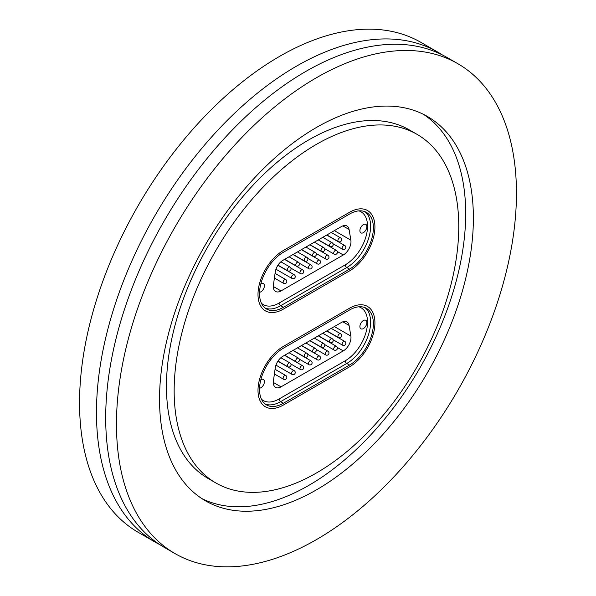 <?xml version="1.0" encoding="UTF-8"?>
<svg xmlns="http://www.w3.org/2000/svg" width="596" height="596" viewBox="0 0 596 596"><rect width="100%" height="100%" fill="white"/><g stroke="black" fill="none" stroke-linecap="round" stroke-linejoin="round"><path stroke-width="0.89" d="M159.735 544.588A282.832 163.297 -60 0 1 155.049 542.055A282.832 163.297 -60 0 1 111.69 315.411A282.832 163.297 -60 0 1 296.465 66.178A282.832 163.297 -60 0 1 437.874 52.172A282.832 163.297 -60 0 1 442.418 54.966M316.461 472.978A201.247 116.19 -60 0 1 215.841 482.946A201.247 116.19 -60 0 1 184.991 321.684A201.247 116.19 -60 0 1 316.461 144.336A201.247 116.19 -60 0 1 417.081 134.376A201.247 116.19 -60 0 1 447.931 295.638A201.247 116.19 -60 0 1 316.461 472.978M215.841 482.946L208.146 478.506A201.247 116.19 -60 0 1 177.295 317.243A201.247 116.19 -60 0 1 308.765 139.896A201.247 116.19 -60 0 1 409.392 129.935L417.081 134.376M423.503 114.365A221.913 128.125 -60 0 1 452.677 293.359A221.913 128.125 -60 0 1 308.765 485.412A221.913 128.125 -60 0 1 201.724 498.509M316.461 127.462A221.913 128.125 -60 0 1 427.421 116.473A221.913 128.125 -60 0 1 461.438 294.297A221.913 128.125 -60 0 1 316.461 489.852A221.913 128.125 -60 0 1 205.501 500.841A221.913 128.125 -60 0 1 171.484 323.017A221.913 128.125 -60 0 1 316.461 127.462M316.461 539.589A282.832 163.297 -60 0 1 175.045 553.602A282.832 163.297 -60 0 1 131.694 326.958A282.832 163.297 -60 0 1 316.461 77.726A282.832 163.297 -60 0 1 457.877 63.72A282.832 163.297 -60 0 1 501.229 290.356A282.832 163.297 -60 0 1 316.461 539.589M175.045 553.602L164.273 547.381A282.832 163.297 -60 0 1 120.921 320.745A282.832 163.297 -60 0 1 305.688 71.505A282.832 163.297 -60 0 1 447.104 57.499L457.877 63.72M155.049 542.055L138.123 532.28A282.832 163.297 -60 0 1 94.771 305.644A282.832 163.297 -60 0 1 279.539 56.411A282.832 163.297 -60 0 1 420.955 42.398L437.874 52.172M349.539 366.838A35.902 20.726 120 0 0 372.992 335.205A35.902 20.726 120 0 0 367.486 306.433A35.902 20.726 120 0 0 349.539 308.214L283.383 346.41A35.902 20.726 120 0 0 259.93 378.043A35.902 20.726 120 0 0 265.436 406.807A35.902 20.726 120 0 0 283.383 405.027L349.539 366.838L283.383 405.027A35.902 20.726 -60 0 1 265.436 406.807A35.902 20.726 -60 0 1 259.93 378.043A35.902 20.726 -60 0 1 283.383 346.41L349.539 308.214A35.902 20.726 -60 0 1 367.486 306.433A35.902 20.726 -60 0 1 372.992 335.205A35.902 20.726 -60 0 1 349.539 366.838M349.539 270.912A35.902 20.726 120 0 0 372.992 239.279A35.902 20.726 120 0 0 367.486 210.507A35.902 20.726 120 0 0 349.539 212.288L283.383 250.484A35.902 20.726 120 0 0 259.93 282.117A35.902 20.726 120 0 0 265.436 310.881A35.902 20.726 120 0 0 283.383 309.1L349.539 270.912L283.383 309.1A35.902 20.726 -60 0 1 265.436 310.881A35.902 20.726 -60 0 1 259.93 282.117A35.902 20.726 -60 0 1 283.383 250.484L349.539 212.288A35.902 20.726 -60 0 1 367.486 210.507A35.902 20.726 -60 0 1 372.992 239.279A35.902 20.726 -60 0 1 349.539 270.912M363.381 224.618A4.917 2.838 120 0 0 360.17 228.946A4.917 2.838 120 0 0 360.923 232.887A4.917 2.838 120 0 0 363.381 232.649A4.917 2.838 120 0 0 366.592 228.313A4.917 2.838 120 0 0 365.84 224.372A4.917 2.838 120 0 0 363.381 224.618M259.565 292.264A4.917 2.838 120 0 0 260.921 291.802A4.917 2.838 120 0 0 264.14 287.466A4.917 2.838 120 0 0 263.38 283.525A4.917 2.838 120 0 0 260.921 283.77A4.917 2.838 120 0 0 260.847 283.815M334.356 230.645L350.865 240.173L349.077 229.482A10.877 6.28 -60 0 0 346.939 225.981A10.877 6.28 -60 0 0 341.501 226.517L282.802 260.407A10.877 6.28 -60 0 0 275.233 272.119L273.437 284.881A10.877 6.28 -60 0 0 275.575 291.466A10.877 6.28 -60 0 0 281.014 290.93L343.296 254.976L337.276 251.497M350.865 240.173A10.877 6.28 -60 0 1 343.296 254.976M349.539 214.061A33.726 19.467 -60 0 1 366.398 212.392A33.726 19.467 -60 0 1 371.569 239.413A33.726 19.467 -60 0 1 349.539 269.131L283.383 307.327A33.726 19.467 -60 0 1 266.524 308.996A33.726 19.467 -60 0 1 261.353 281.975A33.726 19.467 -60 0 1 283.383 252.257L349.539 214.061M363.381 320.544A4.917 2.838 120 0 0 360.17 324.88A4.917 2.838 120 0 0 360.923 328.813A4.917 2.838 120 0 0 363.381 328.575A4.917 2.838 120 0 0 366.592 324.239A4.917 2.838 120 0 0 365.84 320.298A4.917 2.838 120 0 0 363.381 320.544M259.565 388.19A4.917 2.838 120 0 0 260.921 387.728A4.917 2.838 120 0 0 264.14 383.392A4.917 2.838 120 0 0 263.38 379.451A4.917 2.838 120 0 0 260.921 379.697A4.917 2.838 120 0 0 260.847 379.741M334.356 326.571L350.865 336.099L349.077 325.409A10.877 6.28 -60 0 0 346.939 321.907A10.877 6.28 -60 0 0 341.501 322.443L282.802 356.334A10.877 6.28 -60 0 0 275.233 368.045L273.437 380.807A10.877 6.28 -60 0 0 275.575 387.393A10.877 6.28 -60 0 0 281.014 386.856L343.296 350.902L337.276 347.423M350.865 336.099A10.877 6.28 -60 0 1 343.296 350.902M349.539 309.995A33.726 19.467 -60 0 1 366.398 308.318A33.726 19.467 -60 0 1 371.569 335.347A33.726 19.467 -60 0 1 349.539 365.057L283.383 403.254A33.726 19.467 -60 0 1 266.524 404.922A33.726 19.467 -60 0 1 261.353 377.901A33.726 19.467 -60 0 1 283.383 348.183L349.539 309.995M261.458 303.275A31.543 18.215 120 0 0 279.077 303.066L345.226 264.87A31.543 18.215 120 0 0 366.331 235.278A31.543 18.215 120 0 0 358.911 210.872M364.953 211.692A33.726 19.467 -60 0 1 368.402 239.078A33.726 19.467 -60 0 1 346.768 267.537L349.539 269.131M345.226 264.87A2.175 1.259 60 0 0 346.768 267.537L280.619 305.726L283.383 307.327M279.077 303.066A2.175 1.259 60 0 0 280.619 305.726A33.726 19.467 -60 0 1 265.198 308.095M349.077 229.482L342.842 225.884M273.326 286.49L281.014 290.93M299.296 263.209L308.847 268.729A2.175 1.259 -60 0 1 308.944 266.054A2.175 1.259 -60 0 1 311.023 264.959A2.175 1.259 -60 0 1 311.112 265.019M301.576 249.568L313.064 256.205A2.175 1.259 -60 0 1 313.608 252.972A2.175 1.259 -60 0 1 315.239 252.436L305.927 247.057M277.982 265.153L287.771 270.808A2.175 2.175 0 0 0 290.878 268.103L300.421 273.594A2.175 1.259 -60 0 1 300.518 270.927A2.175 1.259 -60 0 1 302.597 269.824A2.175 1.259 -60 0 1 302.686 269.884M275.955 269.206L291.988 278.459A2.175 1.259 -60 0 1 292.085 275.792A2.175 1.259 -60 0 1 294.163 274.689A2.175 1.259 -60 0 1 294.253 274.749M274.398 278.041L283.562 283.331A2.175 1.259 -60 0 1 283.651 280.656A2.175 1.259 -60 0 1 285.737 279.561A2.175 1.259 -60 0 1 285.819 279.621M307.73 258.344L317.281 263.857A2.175 1.259 -60 0 1 317.377 261.19A2.175 1.259 -60 0 1 319.456 260.087A2.175 1.259 -60 0 1 319.545 260.147M313.064 256.205A2.175 2.175 0 0 0 316.171 253.501L325.714 258.992A2.175 1.259 -60 0 1 325.803 256.325A2.175 1.259 -60 0 1 327.889 255.222A2.175 1.259 -60 0 1 327.971 255.282M324.589 248.606L334.14 254.127A2.175 1.259 -60 0 1 334.237 251.452A2.175 1.259 -60 0 1 336.315 250.357A2.175 1.259 -60 0 1 336.405 250.417M333.022 243.742L342.573 249.255A2.175 1.259 -60 0 1 342.67 246.588A2.175 1.259 -60 0 1 344.749 245.485A2.175 1.259 -60 0 1 344.838 245.545M293.15 254.44L304.638 261.07A2.175 1.259 -60 0 1 305.182 257.837A2.175 1.259 -60 0 1 306.813 257.301L297.501 251.922M284.717 259.305L296.205 265.935A2.175 1.259 -60 0 1 296.748 262.702A2.175 1.259 -60 0 1 298.38 262.166L289.067 256.794M287.771 270.808A2.175 1.259 -60 0 1 288.315 267.574A2.175 1.259 -60 0 1 289.947 267.038L280.88 261.8M310.009 244.703L321.497 251.333A2.175 1.259 -60 0 1 322.041 248.1A2.175 1.259 -60 0 1 323.673 247.564L314.36 242.192M318.435 239.838L329.923 246.468A2.175 1.259 -60 0 1 330.467 243.235A2.175 1.259 -60 0 1 332.099 242.699L322.794 237.32M326.869 234.966L338.357 241.603A2.175 1.259 -60 0 1 338.9 238.37A2.175 1.259 -60 0 1 340.532 237.834L331.22 232.455M261.458 399.201A31.543 18.215 120 0 0 279.077 398.992L345.226 360.796A31.543 18.215 120 0 0 366.331 331.205A31.543 18.215 120 0 0 358.911 306.798M364.953 307.618A33.726 19.467 -60 0 1 368.402 335.012A33.726 19.467 -60 0 1 346.768 363.463L349.539 365.057M345.226 360.796A2.175 1.259 60 0 0 346.768 363.463L280.619 401.652L283.383 403.254M279.077 398.992A2.175 1.259 60 0 0 280.619 401.652A33.726 19.467 -60 0 1 265.198 404.021M349.077 325.409L342.842 321.81M273.326 382.416L281.014 386.856M299.296 359.135L308.847 364.655A2.175 1.259 -60 0 1 308.944 361.981A2.175 1.259 -60 0 1 311.023 360.885A2.175 1.259 -60 0 1 311.112 360.945M301.576 345.494L313.064 352.132A2.175 1.259 -60 0 1 313.608 348.898A2.175 1.259 -60 0 1 315.239 348.362L305.927 342.983M290.87 364.007L300.421 369.52A2.175 1.259 -60 0 1 300.518 366.853A2.175 1.259 -60 0 1 302.597 365.75A2.175 1.259 -60 0 1 302.686 365.81M275.955 365.132L291.988 374.385A2.175 1.259 -60 0 1 292.085 371.718A2.175 1.259 -60 0 1 294.163 370.615A2.175 1.259 -60 0 1 294.253 370.675M274.398 373.968L283.562 379.257A2.175 1.259 -60 0 1 283.651 376.583A2.175 1.259 -60 0 1 285.737 375.487A2.175 1.259 -60 0 1 285.819 375.547M293.15 350.366L304.638 356.997A2.175 2.175 0 0 0 307.737 354.3L317.281 359.783A2.175 1.259 -60 0 1 317.377 357.116A2.175 1.259 -60 0 1 319.456 356.013A2.175 1.259 -60 0 1 319.545 356.073M316.163 349.405L325.714 354.918A2.175 1.259 -60 0 1 325.803 352.251A2.175 1.259 -60 0 1 327.889 351.148A2.175 1.259 -60 0 1 327.971 351.208M324.589 344.533L334.14 350.053A2.175 1.259 -60 0 1 334.237 347.379A2.175 1.259 -60 0 1 336.315 346.283A2.175 1.259 -60 0 1 336.405 346.343M318.435 335.764L329.923 342.395A2.175 2.175 0 0 0 333.03 339.698L342.573 345.181A2.175 1.259 -60 0 1 342.67 342.514A2.175 1.259 -60 0 1 344.749 341.411A2.175 1.259 -60 0 1 344.838 341.471M304.638 356.997A2.175 1.259 -60 0 1 305.182 353.763A2.175 1.259 -60 0 1 306.813 353.227L297.501 347.848M284.717 355.231L296.205 361.861A2.175 1.259 -60 0 1 296.748 358.628A2.175 1.259 -60 0 1 298.38 358.092L289.067 352.72M277.982 361.079L287.771 366.734A2.175 1.259 -60 0 1 288.315 363.5A2.175 1.259 -60 0 1 289.947 362.964L280.88 357.727M310.009 340.629L321.497 347.259A2.175 1.259 -60 0 1 322.041 344.034A2.175 1.259 -60 0 1 323.673 343.49L314.36 338.118M329.923 342.395A2.175 1.259 -60 0 1 330.467 339.161A2.175 1.259 -60 0 1 332.099 338.625L322.794 333.246M326.869 330.892L338.357 337.53A2.175 1.259 -60 0 1 338.9 334.296A2.175 1.259 -60 0 1 340.532 333.76L331.22 328.381M292.979 254.537L311.023 264.959A2.175 2.175 0 0 1 311.738 268.066A2.175 2.175 0 0 1 308.847 268.729M316.171 253.501A2.175 2.175 0 0 0 315.239 252.436M284.545 259.402L302.597 269.824A2.175 2.175 0 0 1 303.304 272.931A2.175 2.175 0 0 1 300.421 273.594M277.892 265.295L294.163 274.689A2.175 2.175 0 0 1 294.878 277.796A2.175 2.175 0 0 1 291.988 278.459M275.054 273.393L285.737 279.561A2.175 2.175 0 0 1 286.445 282.668A2.175 2.175 0 0 1 283.562 283.331M301.405 249.672L319.456 260.087A2.175 2.175 0 0 1 320.171 263.194A2.175 2.175 0 0 1 317.281 263.857M309.838 244.8L327.889 255.222A2.175 2.175 0 0 1 328.597 258.329A2.175 2.175 0 0 1 325.714 258.992M318.264 239.935L336.315 250.357A2.175 2.175 0 0 1 337.031 253.464A2.175 2.175 0 0 1 334.14 254.127M326.697 235.07L344.749 245.485A2.175 2.175 0 0 1 345.464 248.592A2.175 2.175 0 0 1 342.573 249.255M304.638 261.07A2.175 2.175 0 0 0 307.737 258.373A2.175 2.175 0 0 0 306.813 257.301M296.205 265.935A2.175 2.175 0 0 0 299.311 263.238A2.175 2.175 0 0 0 298.38 262.166M290.878 268.103A2.175 2.175 0 0 0 289.947 267.038M321.497 251.333A2.175 2.175 0 0 0 324.604 248.636A2.175 2.175 0 0 0 323.673 247.564M329.923 246.468A2.175 2.175 0 0 0 333.03 243.771A2.175 2.175 0 0 0 332.099 242.699M338.357 241.603A2.175 2.175 0 0 0 341.463 238.899A2.175 2.175 0 0 0 340.532 237.834M292.979 350.463L311.023 360.885A2.175 2.175 0 0 1 311.738 363.992A2.175 2.175 0 0 1 308.847 364.655M313.064 352.132A2.175 2.175 0 0 0 316.171 349.427A2.175 2.175 0 0 0 315.239 348.362M284.545 355.328L302.597 365.75A2.175 2.175 0 0 1 303.304 368.857A2.175 2.175 0 0 1 300.421 369.52M277.892 361.221L294.163 370.615A2.175 2.175 0 0 1 294.878 373.722A2.175 2.175 0 0 1 291.988 374.385M275.054 369.319L285.737 375.487A2.175 2.175 0 0 1 286.445 378.594A2.175 2.175 0 0 1 283.562 379.257M301.405 345.598L319.456 356.013A2.175 2.175 0 0 1 320.171 359.12A2.175 2.175 0 0 1 317.281 359.783M309.838 340.726L327.889 351.148A2.175 2.175 0 0 1 328.597 354.255A2.175 2.175 0 0 1 325.714 354.918M318.264 335.861L336.315 346.283A2.175 2.175 0 0 1 337.031 349.39A2.175 2.175 0 0 1 334.14 350.053M326.697 330.996L344.749 341.411A2.175 2.175 0 0 1 345.464 344.518A2.175 2.175 0 0 1 342.573 345.181M307.737 354.3A2.175 2.175 0 0 0 306.813 353.227M296.205 361.861A2.175 2.175 0 0 0 299.311 359.165A2.175 2.175 0 0 0 298.38 358.092M287.771 366.734A2.175 2.175 0 0 0 290.878 364.029A2.175 2.175 0 0 0 289.947 362.964M321.497 347.259A2.175 2.175 0 0 0 324.604 344.562A2.175 2.175 0 0 0 323.673 343.49M333.03 339.698A2.175 2.175 0 0 0 332.099 338.625M338.357 337.53A2.175 2.175 0 0 0 341.463 334.825A2.175 2.175 0 0 0 340.532 333.76"/></g></svg>
